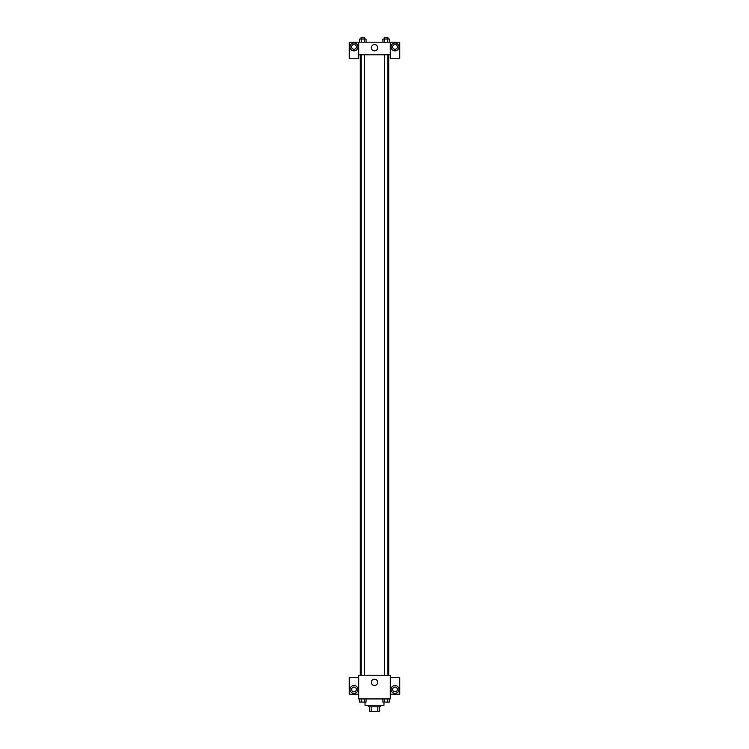 <?xml version="1.0" encoding="UTF-8"?>
<svg xmlns="http://www.w3.org/2000/svg" width="749" height="749" viewBox="0 0 749 749"><rect width="100%" height="100%" fill="white"/><g stroke="black" fill="none" stroke-linecap="round" stroke-linejoin="round"><path stroke-width="1.12" d="M377.824 706.813L377.824 711.55L369.369 711.55L369.369 706.813M377.824 711.55L379.631 711.55L379.631 706.813L379.631 711.55M380.81 705.24L380.81 706.813L368.19 706.813L368.19 705.24M371.176 706.813L371.176 711.55M365.025 702.075L365.025 705.24L383.975 705.24L383.975 702.075M390.285 698.92L358.715 698.92L358.715 675.242L390.285 675.242L390.285 698.92M353.977 693.396A3.951 3.951 0 0 1 350.56 687.479A3.951 3.951 0 0 1 357.395 687.479A3.951 3.951 0 0 1 353.977 693.396M358.715 694.183L349.24 694.183L349.24 677.611L358.715 677.611M351.609 689.445A2.369 2.369 0 0 1 353.977 687.076A2.369 2.369 0 0 1 356.346 689.445A2.369 2.369 0 0 1 353.977 691.814A2.369 2.369 0 0 1 351.609 689.445M374.5 685.504A3.155 3.155 0 0 1 371.766 680.766A3.155 3.155 0 0 1 377.234 680.766A3.155 3.155 0 0 1 374.5 685.504M395.023 693.396A3.951 3.951 0 0 1 391.605 687.479A3.951 3.951 0 0 1 398.44 687.479A3.951 3.951 0 0 1 395.023 693.396M390.285 694.183L399.76 694.183L399.76 677.611L390.285 677.611M392.654 689.445A2.369 2.369 0 0 1 395.023 687.076A2.369 2.369 0 0 1 397.391 689.445A2.369 2.369 0 0 1 395.023 691.814A2.369 2.369 0 0 1 392.654 689.445M388.712 54.817L388.712 675.242M384.349 675.242L384.349 54.817M364.651 54.817L364.651 675.242M390.285 54.817L390.285 58.759L399.76 58.759L399.76 42.187L390.285 42.187L390.285 54.817L358.715 54.817L358.715 58.759L349.24 58.759L349.24 42.187L358.715 42.187L358.715 54.817M356.346 46.925A2.369 2.369 0 0 1 353.977 49.294A2.369 2.369 0 0 1 351.609 46.925A2.369 2.369 0 0 1 353.977 44.556A2.369 2.369 0 0 1 356.346 46.925M353.977 50.866A3.951 3.951 0 0 1 350.56 44.949A3.951 3.951 0 0 1 357.395 44.949A3.951 3.951 0 0 1 353.977 50.866M397.391 46.925A2.369 2.369 0 0 1 393.843 48.975A2.369 2.369 0 0 1 393.843 44.874A2.369 2.369 0 0 1 397.391 46.925M395.023 50.866A3.951 3.951 0 0 1 391.605 44.949A3.951 3.951 0 0 1 398.44 44.949A3.951 3.951 0 0 1 395.023 50.866M390.285 42.187L358.715 42.187M371.345 47.711A3.155 3.155 0 0 1 376.082 44.977A3.155 3.155 0 0 1 376.082 50.445A3.155 3.155 0 0 1 371.345 47.711M389.311 42.187L389.311 39.032L382.926 39.032L382.926 42.187M387.71 39.032L387.71 42.187M384.527 39.032L384.527 42.187M384.349 39.032L384.349 37.45L387.898 37.45L387.898 39.032M366.074 42.187L366.074 39.032L359.689 39.032L359.689 42.187M364.473 39.032L364.473 42.187M361.29 39.032L361.29 42.187M361.102 39.032L361.102 37.45L364.651 37.45L364.651 39.032M389.311 698.92L389.311 702.075L382.926 702.075L382.926 698.92M387.71 698.92L387.71 702.075M384.527 698.92L384.527 702.075M387.898 702.075L384.349 702.094M366.074 698.92L366.074 702.075L359.689 702.075L359.689 698.92M364.473 698.92L364.473 702.075M361.29 698.92L361.29 702.075M364.651 702.075L361.102 702.094M360.288 54.817L360.288 675.242M387.898 675.242L387.898 54.817M361.102 54.817L361.102 675.242"/></g></svg>
